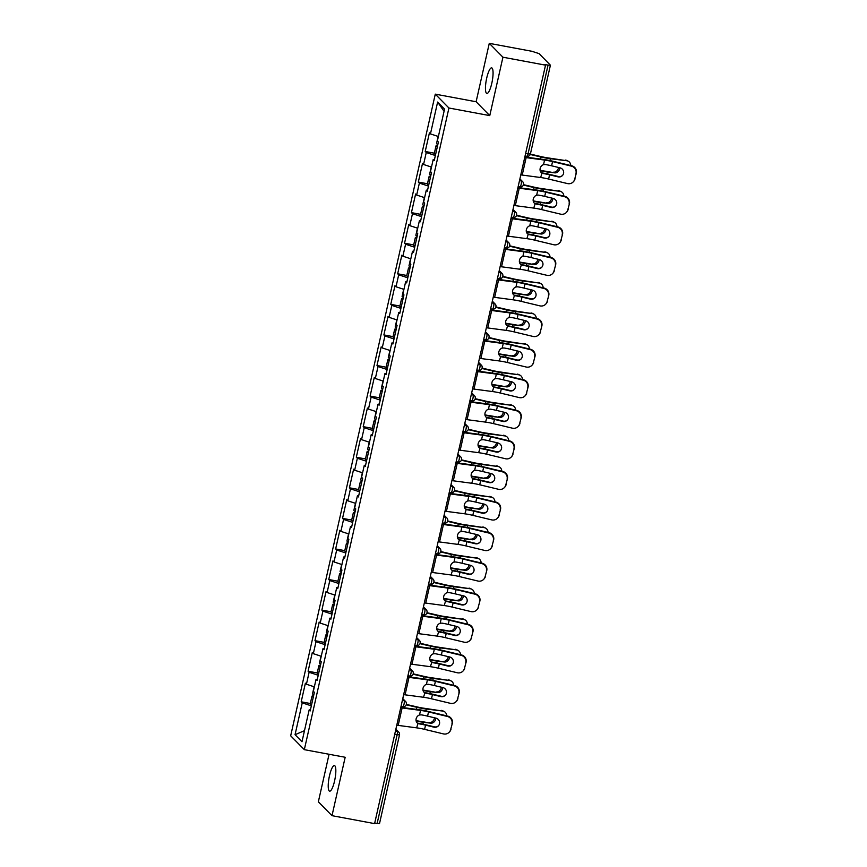 <?xml version="1.0" encoding="UTF-8"?>
<svg xmlns="http://www.w3.org/2000/svg" width="867" height="867" viewBox="0 0 867 867"><rect width="100%" height="100%" fill="white"/><g stroke="black" fill="none" stroke-linecap="round" stroke-linejoin="round"><path stroke-width="1.3" d="M329.482 775.781A13.016 3.013 100.6 0 1 334.413 765.572A13.016 3.013 100.6 0 1 334.575 780.95A13.016 3.013 100.6 0 1 329.644 791.159A13.016 3.013 100.6 0 1 329.482 775.781M486.712 78.073A13.016 3.013 100.6 0 1 491.643 67.864A13.016 3.013 100.6 0 1 491.806 83.243A13.016 3.013 100.6 0 1 486.875 93.452A13.016 3.013 100.6 0 1 486.712 78.073M329.07 754.268L318.352 801.812L332.007 815.674L374.598 823.617L545.527 65.155L502.936 57.211L489.281 43.35L476.113 101.753L435.277 94.145L290.673 735.801L304.328 749.662L448.933 108.007L435.277 94.145M489.281 43.35L531.872 51.283L539.09 53.624L550.415 65.188L530.409 153.968L528.036 153.903L548.042 65.123L544.931 64.548L545.527 65.155M304.48 730.664L295.051 734.707L301.987 741.74L309.161 709.889L310.191 710.94L314.385 692.321L313.355 691.27L316.054 679.316L317.333 679.284M295.051 734.707L302.236 702.855L301.196 701.804L310.343 703.516M314.353 686.837L306.43 684.236L305.39 683.185L301.196 701.804M306.43 684.236L309.118 672.283L308.088 671.231L317.235 672.944M321.245 656.265L313.323 653.664L312.283 652.613L308.088 671.231M313.323 653.664L316.011 641.71L314.981 640.659L324.117 642.36M328.138 625.692L320.205 623.091L319.175 622.04L314.981 640.659M320.205 623.091L322.903 611.137L321.863 610.086L331.01 611.788M335.03 595.109L327.097 592.519L326.068 591.467L321.863 610.086M327.097 592.519L329.796 580.565L328.756 579.514L337.902 581.215M341.912 564.536L333.99 561.946L332.95 560.895L328.756 579.514M333.99 561.946L336.678 549.992L335.648 548.941L344.795 550.643M348.805 533.964L340.883 531.373L339.842 530.322L335.648 548.941M340.883 531.373L343.57 519.42L342.541 518.368L351.677 520.07M355.698 503.391L347.765 500.801L346.735 499.75L342.541 518.368M347.765 500.801L350.463 488.847L349.423 487.796L358.57 489.497M362.59 472.818L354.657 470.228L353.628 469.177L349.423 487.796M354.657 470.228L357.356 458.275L356.315 457.223L365.462 458.925M369.472 442.246L361.55 439.656L360.509 438.604L356.315 457.223M361.55 439.656L364.238 427.702L363.208 426.651L372.355 428.352M376.365 411.673L368.442 409.083L367.402 408.032L363.208 426.651M368.442 409.083L371.13 397.119L370.101 396.067L379.237 397.78M383.257 381.101L375.324 378.5L374.295 377.448L370.101 396.067M375.324 378.5L378.023 366.546L376.982 365.495L386.129 367.207M390.15 350.528L382.217 347.927L381.187 346.876L376.982 365.495M382.217 347.927L384.915 335.973L383.875 334.922L393.022 336.624M397.032 319.956L389.11 317.355L388.069 316.303L383.875 334.922M389.11 317.355L391.797 305.401L390.768 304.35L399.915 306.051M403.924 289.372L396.002 286.782L394.962 285.731L390.768 304.35M396.002 286.782L398.69 274.828L397.66 273.777L406.796 275.478M410.817 258.8L402.884 256.209L401.855 255.158L397.66 273.777M402.884 256.209L405.583 244.256L404.553 243.204L413.689 244.906M417.71 228.227L409.777 225.637L408.747 224.586L404.553 243.204M409.777 225.637L412.475 213.683L411.435 212.632L420.582 214.333M424.592 197.654L416.669 195.064L415.629 194.013L411.435 212.632M416.669 195.064L419.368 183.11L418.327 182.059L427.474 183.761M431.484 167.082L423.562 164.492L422.522 163.44L418.327 182.059M423.562 164.492L426.25 152.538L425.22 151.487L434.367 153.188M438.377 136.509L430.444 133.919L429.414 132.868L425.22 151.487M430.444 133.919L437.629 102.068L444.554 109.101L437.38 140.953L438.409 142.004L434.215 160.623L433.186 159.571L430.487 171.525L431.517 172.576L427.323 191.195L426.293 190.144L423.595 202.098L424.635 203.149L420.441 221.768L419.4 220.717L416.702 232.67L417.742 233.722L413.548 252.34L412.508 251.289L409.82 263.243L410.85 264.294L406.656 282.913L405.615 281.862L402.927 293.815L403.957 294.867L399.763 313.486L398.733 312.434L396.035 324.388L397.075 325.439L392.87 344.058L391.841 343.007L389.142 354.961L390.183 356.012L385.988 374.631L384.948 373.579L382.26 385.533L383.29 386.584L379.096 405.203L378.055 404.152L375.368 416.117L376.397 417.168L372.203 435.787L371.174 434.735L368.475 446.689L369.515 447.74L365.31 466.359L364.281 465.308L361.582 477.262L362.623 478.313L358.429 496.932L357.388 495.881L354.701 507.834L355.73 508.886L351.536 527.504L350.496 526.453L347.808 538.407L348.837 539.458L344.643 558.077L343.614 557.026L340.915 568.98L341.956 570.031L337.751 588.65L336.721 587.598L334.023 599.552L335.063 600.603L330.869 619.222L329.828 618.171L327.13 630.125L328.17 631.176L323.976 649.795L322.936 648.744L320.248 660.697L321.278 661.749L317.084 680.367L316.054 679.316M318.232 675.263L309.118 672.283M325.125 644.69L316.011 641.71M322.936 648.744L324.215 648.711M332.018 614.118L322.903 611.137M329.828 618.171L331.107 618.138M338.899 583.545L329.796 580.565M336.721 587.598L338 587.566M345.792 552.973L336.678 549.992M343.614 557.026L344.893 556.993M352.685 522.4L343.57 519.42M350.496 526.453L351.774 526.421M359.577 491.827L350.463 488.847M357.388 495.881L358.667 495.848M366.47 461.255L357.356 458.275M364.281 465.308L365.56 465.265M373.352 430.682L364.238 427.702M371.174 434.735L372.452 434.692M380.245 400.11L371.13 397.119M378.055 404.152L379.345 404.12M387.137 369.526L378.023 366.546M384.948 373.579L386.227 373.547M394.03 338.954L384.915 335.973M391.841 343.007L393.119 342.974M400.912 308.381L391.797 305.401M398.733 312.434L400.012 312.402M407.804 277.808L398.69 274.828M405.615 281.862L406.905 281.829M414.697 247.236L405.583 244.256M412.508 251.289L413.787 251.257M421.59 216.663L412.475 213.683M419.4 220.717L420.679 220.684M428.471 186.091L419.368 183.11M426.293 190.144L427.572 190.111M435.364 155.518L426.25 152.538M433.186 159.571L434.465 159.528M548.042 65.123L550.415 65.188M444.056 111.29L437.629 102.068M379.432 823.52L374.707 823.141M332.007 815.674L345.174 757.27L304.328 749.662M476.113 101.753L489.768 115.614L502.936 57.211M489.768 115.614L448.933 108.007M311.34 705.846L302.236 702.855M309.161 709.889L310.44 709.856M551.596 165.803L560.028 167.83A4.682 4.595 43.9 0 1 562.38 175.589A4.682 4.595 43.9 0 1 558.001 176.846L549.559 174.82A13.623 2.113 12.7 0 0 545.191 173.877A13.623 2.113 12.7 0 0 543.23 173.541L541.68 172.945A4.682 3.999 -62.3 0 1 540.163 168.469A4.682 3.999 -62.3 0 1 543.544 164.643L545.256 164.524A13.623 2.113 12.7 0 1 547.218 164.871A13.623 2.113 12.7 0 1 551.596 165.803L552.55 161.587A13.623 2.113 12.7 0 0 548.172 160.655A13.623 2.113 12.7 0 0 544.574 160.07L526.139 157.631A16.267 2.525 -167.3 0 1 524.73 157.426M542.016 173.151L540.64 177.518L522.205 175.069A16.267 2.525 -167.3 0 1 520.796 174.874M524.828 156.981A13.623 2.113 12.7 0 0 524.914 156.992L543.36 159.441A16.267 2.525 -167.3 0 1 547.651 160.124A16.267 2.525 -167.3 0 1 552.875 161.24L571.743 165.792A6.102 6.004 43.9 0 1 576.327 173.086L574.713 179.111A6.102 6.004 -136.1 0 1 567.484 183.576L548.616 179.035A13.623 2.113 12.7 0 0 544.238 178.093A13.623 2.113 12.7 0 0 540.64 177.518M541.442 172.771L542.005 172.901A16.267 2.525 -167.3 0 1 544.671 173.357A16.267 2.525 -167.3 0 1 549.895 174.473L558.326 176.5A4.682 4.595 -136.1 0 0 562.542 175.405M574.713 179.111L576.327 173.086M575.049 178.775A6.102 6.004 43.9 0 1 573.531 181.582L573.195 181.929M575.991 173.433A6.102 6.004 -136.1 0 0 571.418 166.128L552.55 161.587M570.746 165.543A6.102 5.083 116.4 0 0 568.156 161.154A6.102 5.083 116.4 0 0 566.769 160.742L549.071 158.065A13.623 2.113 -167.3 0 1 544.985 157.415A13.623 2.113 -167.3 0 1 541.171 156.613L530.376 154.098M530.246 154.489L540.943 156.992A16.267 2.525 12.7 0 0 545.506 157.946A16.267 2.525 12.7 0 0 550.382 158.715L566.769 160.742M559.8 167.775A4.682 3.891 -63.6 0 1 559.67 168.827A4.682 3.891 -63.6 0 1 554.728 172.847L546.091 171.287A13.623 2.113 -167.3 0 1 542.005 170.647A13.623 2.113 -167.3 0 1 540.076 170.268M540.163 170.701A16.267 2.525 12.7 0 0 542.525 171.178A16.267 2.525 12.7 0 0 547.402 171.937L554.728 172.847M553.417 172.197A4.682 3.891 116.4 0 0 558.37 168.176A4.682 3.891 116.4 0 0 558.478 167.461M565.457 160.092A6.102 5.083 -63.6 0 1 566.845 160.503L568.156 161.154M437.618 145.548A6.708 1.04 12.7 0 0 436.014 145.851A6.708 1.04 12.7 0 0 437.326 146.816M436.014 145.851L434.313 153.394A6.708 1.04 12.7 0 0 435.624 154.369M438.138 136.433L436.545 143.499A6.708 1.04 12.7 0 0 437.857 144.464M544.704 196.375L553.135 198.402A4.682 4.595 43.9 0 1 555.487 206.162A4.682 4.595 43.9 0 1 551.109 207.419L542.677 205.392A13.623 2.113 12.7 0 0 538.299 204.46A13.623 2.113 12.7 0 0 536.337 204.113L534.787 203.517A4.682 3.999 -62.3 0 1 533.27 199.042A4.682 3.999 -62.3 0 1 536.651 195.216L538.364 195.097A13.623 2.113 12.7 0 1 540.325 195.443A13.623 2.113 12.7 0 1 544.704 196.375L545.657 192.16A13.623 2.113 12.7 0 0 541.279 191.228A13.623 2.113 12.7 0 0 537.681 190.653L519.246 188.204A16.267 2.525 -167.3 0 1 517.837 187.998M535.123 203.723L533.758 208.091L515.312 205.642A16.267 2.525 -167.3 0 1 513.914 205.446M517.946 187.554A13.623 2.113 12.7 0 0 518.033 187.565L536.467 190.014A16.267 2.525 -167.3 0 1 540.759 190.697A16.267 2.525 -167.3 0 1 545.982 191.813L564.851 196.365A6.102 6.004 43.9 0 1 569.435 203.658L567.82 209.695A6.102 6.004 -136.1 0 1 560.591 214.149L541.723 209.608A13.623 2.113 12.7 0 0 537.345 208.665A13.623 2.113 12.7 0 0 533.758 208.091M534.56 203.344L535.112 203.474A16.267 2.525 -167.3 0 1 537.778 203.929A16.267 2.525 -167.3 0 1 543.002 205.045L551.445 207.072A4.682 4.595 -136.1 0 0 555.649 205.988M567.82 209.695L569.435 203.658M568.156 209.348A6.102 6.004 43.9 0 1 566.639 212.155L566.314 212.502M569.099 204.005A6.102 6.004 -136.1 0 0 564.525 196.701L545.657 192.16M537.811 226.948L546.253 228.975A4.682 4.595 43.9 0 1 548.605 236.734A4.682 4.595 43.9 0 1 544.216 237.992L535.784 235.965A13.623 2.113 12.7 0 0 531.406 235.033A13.623 2.113 12.7 0 0 529.444 234.686L527.895 234.09A4.682 3.999 -62.3 0 1 526.377 229.614A4.682 3.999 -62.3 0 1 529.77 225.799L531.482 225.669A13.623 2.113 12.7 0 1 533.443 226.016A13.623 2.113 12.7 0 1 537.811 226.948L538.765 222.732A13.623 2.113 12.7 0 0 534.386 221.8A13.623 2.113 12.7 0 0 530.799 221.226L512.354 218.777A16.267 2.525 -167.3 0 1 510.956 218.571M528.231 234.296L526.865 238.663L508.42 236.214A16.267 2.525 -167.3 0 1 507.022 236.019M511.053 218.126A13.623 2.113 12.7 0 0 511.14 218.137L529.585 220.586A16.267 2.525 -167.3 0 1 533.866 221.269A16.267 2.525 -167.3 0 1 539.101 222.396L557.969 226.937A6.102 6.004 43.9 0 1 562.542 234.231L560.938 240.267A6.102 6.004 -136.1 0 1 553.699 244.722L534.831 240.181A13.623 2.113 12.7 0 0 530.463 239.238A13.623 2.113 12.7 0 0 526.865 238.663M527.667 233.917L528.22 234.047A16.267 2.525 -167.3 0 1 530.886 234.502A16.267 2.525 -167.3 0 1 536.12 235.618L544.552 237.656A4.682 4.595 -136.1 0 0 548.768 236.561M560.938 240.267L562.542 234.231M561.263 239.921A6.102 6.004 43.9 0 1 559.757 242.727L559.421 243.074M562.217 234.578A6.102 6.004 -136.1 0 0 557.633 227.273L538.765 222.732M530.929 257.521L539.361 259.558A4.682 4.595 43.9 0 1 541.712 267.307A4.682 4.595 43.9 0 1 537.323 268.564L528.892 266.537A13.623 2.113 12.7 0 0 524.513 265.605A13.623 2.113 12.7 0 0 522.552 265.259L521.002 264.663A4.682 3.999 -62.3 0 1 519.485 260.187A4.682 3.999 -62.3 0 1 522.877 256.372L524.589 256.253A13.623 2.113 12.7 0 1 526.551 256.589A13.623 2.113 12.7 0 1 530.929 257.521L531.872 253.305A13.623 2.113 12.7 0 0 527.494 252.373A13.623 2.113 12.7 0 0 523.906 251.798L505.461 249.349A16.267 2.525 -167.3 0 1 504.063 249.143M521.349 264.868L519.972 269.236L501.538 266.787A16.267 2.525 -167.3 0 1 500.129 266.592M504.16 248.699A13.623 2.113 12.7 0 0 504.247 248.71L522.693 251.159A16.267 2.525 -167.3 0 1 526.984 251.853A16.267 2.525 -167.3 0 1 532.208 252.969L551.076 257.51A6.102 6.004 43.9 0 1 555.66 264.814L554.046 270.84A6.102 6.004 -136.1 0 1 546.817 275.294L527.949 270.753A13.623 2.113 12.7 0 0 523.57 269.821A13.623 2.113 12.7 0 0 519.972 269.236M520.774 264.5L521.327 264.619A16.267 2.525 -167.3 0 1 524.004 265.074A16.267 2.525 -167.3 0 1 529.228 266.191L537.659 268.228A4.682 4.595 -136.1 0 0 541.875 267.134M554.046 270.84L555.66 264.814M554.371 270.493A6.102 6.004 43.9 0 1 552.864 273.3L552.528 273.647M555.324 265.15A6.102 6.004 -136.1 0 0 550.74 257.857L531.872 253.305M524.036 288.093L532.468 290.131A4.682 4.595 43.9 0 1 534.82 297.88A4.682 4.595 43.9 0 1 530.441 299.148L521.999 297.11A13.623 2.113 12.7 0 0 517.632 296.178A13.623 2.113 12.7 0 0 515.67 295.842L514.109 295.235A4.682 3.999 -62.3 0 1 512.592 290.77A4.682 3.999 -62.3 0 1 515.984 286.944L517.697 286.825A13.623 2.113 12.7 0 1 519.658 287.161A13.623 2.113 12.7 0 1 524.036 288.093L524.99 283.877A13.623 2.113 12.7 0 0 520.612 282.945A13.623 2.113 12.7 0 0 517.014 282.371L498.568 279.922A16.267 2.525 -167.3 0 1 497.17 279.716M514.456 295.441L513.08 299.809L494.645 297.359A16.267 2.525 -167.3 0 1 493.236 297.164M497.268 279.272A13.623 2.113 12.7 0 0 497.355 279.282L515.8 281.732A16.267 2.525 -167.3 0 1 520.092 282.425A16.267 2.525 -167.3 0 1 525.315 283.542L544.183 288.082A6.102 6.004 43.9 0 1 548.768 295.387L547.153 301.413A6.102 6.004 -136.1 0 1 539.924 305.867L521.056 301.326A13.623 2.113 12.7 0 0 516.678 300.394A13.623 2.113 12.7 0 0 513.08 299.809M513.882 295.073L514.445 295.192A16.267 2.525 -167.3 0 1 517.111 295.647A16.267 2.525 -167.3 0 1 522.335 296.763L530.767 298.801A4.682 4.595 -136.1 0 0 534.982 297.706M547.153 301.413L548.768 295.387M547.489 301.066A6.102 6.004 43.9 0 1 545.972 303.873L545.636 304.219M548.432 295.723A6.102 6.004 -136.1 0 0 543.847 288.429L524.99 283.877M517.144 318.666L525.575 320.703A4.682 4.595 43.9 0 1 527.927 328.452A4.682 4.595 43.9 0 1 523.549 329.72L515.117 327.683A13.623 2.113 12.7 0 0 510.739 326.751A13.623 2.113 12.7 0 0 508.777 326.415L507.228 325.808A4.682 3.999 -62.3 0 1 505.71 321.343A4.682 3.999 -62.3 0 1 509.092 317.517L510.804 317.398A13.623 2.113 12.7 0 1 512.765 317.734A13.623 2.113 12.7 0 1 517.144 318.666L518.098 314.461A13.623 2.113 12.7 0 0 513.719 313.518A13.623 2.113 12.7 0 0 510.121 312.944L491.687 310.494A16.267 2.525 -167.3 0 1 490.278 310.299M507.563 326.014L506.198 330.381L487.753 327.943A16.267 2.525 -167.3 0 1 486.354 327.737M490.386 309.844A13.623 2.113 12.7 0 0 490.473 309.855L508.907 312.304A16.267 2.525 -167.3 0 1 513.199 312.998A16.267 2.525 -167.3 0 1 518.423 314.114L537.291 318.655A6.102 6.004 43.9 0 1 541.875 325.959L540.26 331.985A6.102 6.004 -136.1 0 1 533.032 336.439L514.164 331.898A13.623 2.113 12.7 0 0 509.785 330.966A13.623 2.113 12.7 0 0 506.198 330.381M507 325.645L507.553 325.764A16.267 2.525 -167.3 0 1 510.219 326.22A16.267 2.525 -167.3 0 1 515.442 327.347L523.874 329.373A4.682 4.595 -136.1 0 0 528.09 328.279M540.26 331.985L541.875 325.959M540.596 331.638A6.102 6.004 43.9 0 1 539.079 334.456L538.754 334.792M541.539 326.295A6.102 6.004 -136.1 0 0 536.966 319.002L518.098 314.461M563.853 196.115A6.102 5.083 116.4 0 0 561.263 191.726A6.102 5.083 116.4 0 0 559.876 191.314L542.178 188.638A13.623 2.113 -167.3 0 1 538.093 187.987A13.623 2.113 -167.3 0 1 534.278 187.196L523.495 184.671M523.354 185.061L534.061 187.565A16.267 2.525 12.7 0 0 538.613 188.518A16.267 2.525 12.7 0 0 543.49 189.288L559.876 191.314M552.918 198.348A4.682 3.891 -63.6 0 1 552.788 199.399A4.682 3.891 -63.6 0 1 547.836 203.42L539.198 201.859A13.623 2.113 -167.3 0 1 535.112 201.22A13.623 2.113 -167.3 0 1 533.194 200.841M533.281 201.274A16.267 2.525 12.7 0 0 535.633 201.751A16.267 2.525 12.7 0 0 540.509 202.51L547.836 203.42M546.524 202.77A4.682 3.891 116.4 0 0 551.477 198.749A4.682 3.891 116.4 0 0 551.585 198.034M558.576 190.664A6.102 5.083 -63.6 0 1 559.952 191.076L561.263 191.726M430.726 176.12A6.708 1.04 12.7 0 0 429.122 176.424A6.708 1.04 12.7 0 0 430.433 177.388M429.122 176.424L427.42 183.977A6.708 1.04 12.7 0 0 428.732 184.942M431.246 167.006L429.653 174.072A6.708 1.04 12.7 0 0 430.964 175.036M556.961 226.688A6.102 5.083 116.4 0 0 554.381 222.299A6.102 5.083 116.4 0 0 552.994 221.887L535.286 219.21A13.623 2.113 -167.3 0 1 531.2 218.571A13.623 2.113 -167.3 0 1 527.385 217.769L516.602 215.244M516.461 215.634L527.169 218.137A16.267 2.525 12.7 0 0 531.72 219.091A16.267 2.525 12.7 0 0 536.597 219.86L552.994 221.887M546.026 228.921A4.682 3.891 -63.6 0 1 545.896 229.972A4.682 3.891 -63.6 0 1 540.943 233.992L532.305 232.432A13.623 2.113 -167.3 0 1 528.22 231.792A13.623 2.113 -167.3 0 1 526.302 231.413M526.388 231.857A16.267 2.525 12.7 0 0 528.74 232.323A16.267 2.525 12.7 0 0 533.617 233.082L540.943 233.992M539.632 233.342A4.682 3.891 116.4 0 0 544.584 229.321A4.682 3.891 116.4 0 0 544.693 228.606M551.683 221.237A6.102 5.083 -63.6 0 1 553.07 221.649L554.381 222.299M423.833 206.693A6.708 1.04 12.7 0 0 422.24 206.996A6.708 1.04 12.7 0 0 423.54 207.972M422.24 206.996L420.538 214.55A6.708 1.04 12.7 0 0 421.85 215.515M424.353 197.578L422.76 204.645A6.708 1.04 12.7 0 0 424.071 205.62M550.068 257.271A6.102 5.083 116.4 0 0 547.489 252.871A6.102 5.083 116.4 0 0 546.102 252.46L528.404 249.783A13.623 2.113 -167.3 0 1 524.318 249.143A13.623 2.113 -167.3 0 1 520.503 248.341L509.709 245.816M509.579 246.206L520.276 248.71A16.267 2.525 12.7 0 0 524.828 249.663A16.267 2.525 12.7 0 0 529.715 250.433L546.102 252.46M539.133 259.504A4.682 3.891 -63.6 0 1 539.003 260.544A4.682 3.891 -63.6 0 1 534.061 264.565L525.424 263.015A13.623 2.113 -167.3 0 1 521.338 262.365A13.623 2.113 -167.3 0 1 519.409 261.986M519.496 262.43A16.267 2.525 12.7 0 0 521.847 262.896A16.267 2.525 12.7 0 0 526.735 263.666L534.061 264.565M532.75 263.915A4.682 3.891 116.4 0 0 537.692 259.894A4.682 3.891 116.4 0 0 537.8 259.179M544.79 251.809A6.102 5.083 -63.6 0 1 546.177 252.221L547.489 252.871M416.94 237.265A6.708 1.04 12.7 0 0 415.347 237.569A6.708 1.04 12.7 0 0 416.659 238.544M415.347 237.569L413.646 245.123A6.708 1.04 12.7 0 0 414.957 246.087M417.471 228.151L415.878 235.217A6.708 1.04 12.7 0 0 417.19 236.192M543.175 287.844A6.102 5.083 116.4 0 0 540.596 283.444A6.102 5.083 116.4 0 0 539.209 283.032L521.511 280.355A13.623 2.113 -167.3 0 1 517.426 279.716A13.623 2.113 -167.3 0 1 513.611 278.914L502.817 276.389M502.687 276.779L513.383 279.282A16.267 2.525 12.7 0 0 517.946 280.236A16.267 2.525 12.7 0 0 522.823 281.006L539.209 283.032M532.24 290.077A4.682 3.891 -63.6 0 1 532.11 291.117A4.682 3.891 -63.6 0 1 527.169 295.138L518.531 293.588A13.623 2.113 -167.3 0 1 514.445 292.938A13.623 2.113 -167.3 0 1 512.516 292.558M512.603 293.003A16.267 2.525 12.7 0 0 514.965 293.469A16.267 2.525 12.7 0 0 519.842 294.238L527.169 295.138M525.857 294.487A4.682 3.891 116.4 0 0 530.81 290.467A4.682 3.891 116.4 0 0 530.918 289.751M537.898 282.382A6.102 5.083 -63.6 0 1 539.285 282.794L540.596 283.444M410.048 267.838A6.708 1.04 12.7 0 0 408.455 268.152A6.708 1.04 12.7 0 0 409.766 269.117M408.455 268.152L406.753 275.695A6.708 1.04 12.7 0 0 408.064 276.66M410.579 258.724L408.986 265.801A6.708 1.04 12.7 0 0 410.297 266.765M536.294 318.417A6.102 5.083 116.4 0 0 533.704 314.017A6.102 5.083 116.4 0 0 532.316 313.605L514.619 310.928A13.623 2.113 -167.3 0 1 510.533 310.288A13.623 2.113 -167.3 0 1 506.718 309.486L495.935 306.961M495.794 307.352L506.501 309.855A16.267 2.525 12.7 0 0 511.053 310.809A16.267 2.525 12.7 0 0 515.93 311.578L532.316 313.605M525.348 320.649A4.682 3.891 -63.6 0 1 525.229 321.69A4.682 3.891 -63.6 0 1 520.276 325.71L511.638 324.16A13.623 2.113 -167.3 0 1 507.553 323.521A13.623 2.113 -167.3 0 1 505.634 323.131M505.71 323.575A16.267 2.525 12.7 0 0 508.073 324.041A16.267 2.525 12.7 0 0 512.95 324.811L520.276 325.71M518.965 325.06A4.682 3.891 116.4 0 0 523.917 321.039A4.682 3.891 116.4 0 0 524.026 320.324M531.005 312.954A6.102 5.083 -63.6 0 1 532.392 313.366L533.704 314.017M403.166 298.411A6.708 1.04 12.7 0 0 401.562 298.725A6.708 1.04 12.7 0 0 402.873 299.689M401.562 298.725L399.86 306.268A6.708 1.04 12.7 0 0 401.172 307.232M403.686 289.296L402.093 296.373A6.708 1.04 12.7 0 0 403.404 297.338M510.251 349.238L518.694 351.276A4.682 4.595 43.9 0 1 521.045 359.025A4.682 4.595 43.9 0 1 516.656 360.293L508.225 358.255A13.623 2.113 12.7 0 0 503.846 357.323A13.623 2.113 12.7 0 0 501.885 356.987L500.335 356.391A4.682 3.999 -62.3 0 1 498.818 351.915A4.682 3.999 -62.3 0 1 502.199 348.09L503.922 347.97A13.623 2.113 12.7 0 1 505.884 348.306A13.623 2.113 12.7 0 1 510.251 349.238L511.205 345.033A13.623 2.113 12.7 0 0 506.827 344.091A13.623 2.113 12.7 0 0 503.239 343.516L484.794 341.067A16.267 2.525 -167.3 0 1 483.385 340.872M500.671 356.586L499.305 360.954L480.86 358.515A16.267 2.525 -167.3 0 1 479.462 358.309M483.493 340.417A13.623 2.113 12.7 0 0 483.58 340.428L502.015 342.877A16.267 2.525 -167.3 0 1 506.306 343.57A16.267 2.525 -167.3 0 1 511.541 344.687L530.409 349.228A6.102 6.004 43.9 0 1 534.982 356.532L533.368 362.558A6.102 6.004 -136.1 0 1 526.139 367.012L507.271 362.471A13.623 2.113 12.7 0 0 502.893 361.539A13.623 2.113 12.7 0 0 499.305 360.954M500.107 356.218L500.66 356.337A16.267 2.525 -167.3 0 1 503.326 356.803A16.267 2.525 -167.3 0 1 508.561 357.919L516.992 359.946A4.682 4.595 -136.1 0 0 521.197 358.851M533.368 362.558L534.982 356.532M533.704 362.211A6.102 6.004 43.9 0 1 532.186 365.029L531.861 365.365M534.657 356.879A6.102 6.004 -136.1 0 0 530.073 349.574L511.205 345.033M529.401 348.989A6.102 5.083 116.4 0 0 526.811 344.589A6.102 5.083 116.4 0 0 525.435 344.177L507.726 341.5A13.623 2.113 -167.3 0 1 503.64 340.861A13.623 2.113 -167.3 0 1 499.825 340.059L489.042 337.534M488.901 337.924L499.609 340.428A16.267 2.525 12.7 0 0 504.16 341.381A16.267 2.525 12.7 0 0 509.037 342.151L525.435 344.177M518.466 351.222A4.682 3.891 -63.6 0 1 518.336 352.262A4.682 3.891 -63.6 0 1 513.383 356.283L504.746 354.733A13.623 2.113 -167.3 0 1 500.66 354.094A13.623 2.113 -167.3 0 1 498.742 353.703M498.828 354.148A16.267 2.525 12.7 0 0 501.18 354.614A16.267 2.525 12.7 0 0 506.057 355.383L513.383 356.283M512.072 355.633A4.682 3.891 116.4 0 0 517.025 351.612A4.682 3.891 116.4 0 0 517.133 350.897M524.123 343.527A6.102 5.083 -63.6 0 1 525.51 343.939L526.811 344.589M396.273 328.983A6.708 1.04 12.7 0 0 394.669 329.297A6.708 1.04 12.7 0 0 395.981 330.262M394.669 329.297L392.979 336.84A6.708 1.04 12.7 0 0 394.279 337.805M396.793 319.869L395.2 326.946A6.708 1.04 12.7 0 0 396.512 327.91M503.369 379.822L511.801 381.848A4.682 4.595 43.9 0 1 514.153 389.597A4.682 4.595 43.9 0 1 509.763 390.865L501.332 388.828A13.623 2.113 12.7 0 0 496.954 387.896A13.623 2.113 12.7 0 0 494.992 387.56L493.442 386.964A4.682 3.999 -62.3 0 1 491.925 382.488A4.682 3.999 -62.3 0 1 495.317 378.662L497.029 378.543A13.623 2.113 12.7 0 1 498.991 378.879A13.623 2.113 12.7 0 1 503.369 379.822L504.312 375.606A13.623 2.113 12.7 0 0 499.934 374.663A13.623 2.113 12.7 0 0 496.347 374.089L477.901 371.64A16.267 2.525 -167.3 0 1 476.503 371.444M493.789 387.159L492.413 391.537L473.967 389.088A16.267 2.525 -167.3 0 1 472.569 388.882M476.601 370.989A13.623 2.113 12.7 0 0 476.687 371L495.133 373.449A16.267 2.525 -167.3 0 1 499.425 374.143A16.267 2.525 -167.3 0 1 504.648 375.259L523.516 379.8A6.102 6.004 43.9 0 1 528.09 387.105L526.486 393.13A6.102 6.004 -136.1 0 1 519.246 397.585L500.389 393.044A13.623 2.113 12.7 0 0 496.011 392.112A13.623 2.113 12.7 0 0 492.413 391.537M493.215 386.79L493.767 386.92A16.267 2.525 -167.3 0 1 496.444 387.376A16.267 2.525 -167.3 0 1 501.668 388.492L510.099 390.518A4.682 4.595 -136.1 0 0 514.315 389.424M526.486 393.13L528.09 387.105M526.811 392.784A6.102 6.004 43.9 0 1 525.304 395.601L524.968 395.948M527.765 387.451A6.102 6.004 -136.1 0 0 523.18 380.147L504.312 375.606M522.508 379.562A6.102 5.083 116.4 0 0 519.929 375.162A6.102 5.083 116.4 0 0 518.542 374.75L500.844 372.073A13.623 2.113 -167.3 0 1 496.758 371.434A13.623 2.113 -167.3 0 1 492.944 370.632L482.15 368.107M482.019 368.497L492.716 371A16.267 2.525 12.7 0 0 497.268 371.965A16.267 2.525 12.7 0 0 502.156 372.723L518.542 374.75M511.573 381.794A4.682 3.891 -63.6 0 1 511.443 382.835A4.682 3.891 -63.6 0 1 506.491 386.866L497.864 385.306A13.623 2.113 -167.3 0 1 493.767 384.666A13.623 2.113 -167.3 0 1 491.849 384.287M491.936 384.72A16.267 2.525 12.7 0 0 494.288 385.186A16.267 2.525 12.7 0 0 499.175 385.956L506.491 386.866M505.19 386.216A4.682 3.891 116.4 0 0 510.132 382.184A4.682 3.891 116.4 0 0 510.24 381.469M517.231 374.1A6.102 5.083 -63.6 0 1 518.618 374.511L519.929 375.162M389.381 359.556A6.708 1.04 12.7 0 0 387.787 359.87A6.708 1.04 12.7 0 0 389.099 360.835M387.787 359.87L386.086 367.413A6.708 1.04 12.7 0 0 387.397 368.377M389.912 350.441L388.318 357.518A6.708 1.04 12.7 0 0 389.63 358.483M496.477 410.394L504.908 412.421A4.682 4.595 43.9 0 1 507.26 420.17A4.682 4.595 43.9 0 1 502.882 421.438L494.439 419.411A13.623 2.113 12.7 0 0 490.072 418.468A13.623 2.113 12.7 0 0 488.11 418.132L486.55 417.536A4.682 3.999 -62.3 0 1 485.032 413.06A4.682 3.999 -62.3 0 1 488.424 409.235L490.137 409.116A13.623 2.113 12.7 0 1 492.098 409.452A13.623 2.113 12.7 0 1 496.477 410.394L497.42 406.179A13.623 2.113 12.7 0 0 493.052 405.247A13.623 2.113 12.7 0 0 489.454 404.661L471.009 402.212A16.267 2.525 -167.3 0 1 469.611 402.017M486.896 417.742L485.52 422.11L467.085 419.661A16.267 2.525 -167.3 0 1 465.677 419.455M469.708 401.562A13.623 2.113 12.7 0 0 469.795 401.573L488.24 404.022A16.267 2.525 -167.3 0 1 492.532 404.716A16.267 2.525 -167.3 0 1 497.756 405.832L516.624 410.373A6.102 6.004 43.9 0 1 521.208 417.677L519.593 423.703A6.102 6.004 -136.1 0 1 512.364 428.168L493.496 423.616A13.623 2.113 12.7 0 0 489.118 422.684A13.623 2.113 12.7 0 0 485.52 422.11M486.322 417.363L486.886 417.493A16.267 2.525 -167.3 0 1 489.552 417.948A16.267 2.525 -167.3 0 1 494.775 419.064L503.207 421.091A4.682 4.595 -136.1 0 0 507.423 419.996M519.593 423.703L521.208 417.677M519.929 423.356A6.102 6.004 43.9 0 1 518.412 426.174L518.076 426.521M520.872 418.024A6.102 6.004 -136.1 0 0 516.288 410.72L497.42 406.179M515.616 410.134A6.102 5.083 116.4 0 0 513.036 405.745A6.102 5.083 116.4 0 0 511.649 405.322L493.952 402.646A13.623 2.113 -167.3 0 1 489.866 402.006A13.623 2.113 -167.3 0 1 486.051 401.204L475.257 398.679M475.127 399.069L485.823 401.573A16.267 2.525 12.7 0 0 490.386 402.537A16.267 2.525 12.7 0 0 495.263 403.296L511.649 405.322M504.681 412.367A4.682 3.891 -63.6 0 1 504.551 413.418A4.682 3.891 -63.6 0 1 499.609 417.439L490.971 415.878A13.623 2.113 -167.3 0 1 486.886 415.239A13.623 2.113 -167.3 0 1 484.956 414.86M485.043 415.293A16.267 2.525 12.7 0 0 487.395 415.759A16.267 2.525 12.7 0 0 492.283 416.528L499.609 417.439M498.297 416.789A4.682 3.891 116.4 0 0 503.239 412.768A4.682 3.891 116.4 0 0 503.359 412.053M510.338 404.672A6.102 5.083 -63.6 0 1 511.725 405.095L513.036 405.745M382.488 390.128A6.708 1.04 12.7 0 0 380.895 390.443A6.708 1.04 12.7 0 0 382.206 391.407M380.895 390.443L379.193 397.986A6.708 1.04 12.7 0 0 380.505 398.95M383.019 381.025L381.426 388.091A6.708 1.04 12.7 0 0 382.737 389.055M489.584 440.967L498.016 442.994A4.682 4.595 43.9 0 1 500.367 450.753A4.682 4.595 43.9 0 1 495.989 452.01L487.557 449.984A13.623 2.113 12.7 0 0 483.179 449.041A13.623 2.113 12.7 0 0 481.218 448.705L479.668 448.109A4.682 3.999 -62.3 0 1 478.15 443.633A4.682 3.999 -62.3 0 1 481.532 439.807L483.244 439.688A13.623 2.113 12.7 0 1 485.206 440.024A13.623 2.113 12.7 0 1 489.584 440.967L490.538 436.751A13.623 2.113 12.7 0 0 486.159 435.819A13.623 2.113 12.7 0 0 482.561 435.234L464.127 432.785A16.267 2.525 -167.3 0 1 462.718 432.59M480.004 448.315L478.638 452.682L460.193 450.233A16.267 2.525 -167.3 0 1 458.784 450.027M462.826 432.145A13.623 2.113 12.7 0 0 462.913 432.156L481.348 434.595A16.267 2.525 -167.3 0 1 485.639 435.288A16.267 2.525 -167.3 0 1 490.863 436.404L509.731 440.945A6.102 6.004 43.9 0 1 514.315 448.25L512.7 454.275A6.102 6.004 -136.1 0 1 505.472 458.741L486.604 454.189A13.623 2.113 12.7 0 0 482.225 453.257A13.623 2.113 12.7 0 0 478.638 452.682M479.44 447.936L479.993 448.066A16.267 2.525 -167.3 0 1 482.659 448.521A16.267 2.525 -167.3 0 1 487.883 449.637L496.314 451.664A4.682 4.595 -136.1 0 0 500.53 450.569M512.7 454.275L514.315 448.25M513.036 453.94A6.102 6.004 43.9 0 1 511.519 456.746L511.194 457.093M513.979 448.597A6.102 6.004 -136.1 0 0 509.406 441.292L490.538 436.751M508.734 440.707A6.102 5.083 116.4 0 0 506.144 436.318A6.102 5.083 116.4 0 0 504.757 435.895L487.059 433.218A13.623 2.113 -167.3 0 1 482.973 432.579A13.623 2.113 -167.3 0 1 479.158 431.777L468.364 429.263M468.234 429.653L478.942 432.145A16.267 2.525 12.7 0 0 483.493 433.11A16.267 2.525 12.7 0 0 488.37 433.868L504.757 435.895M497.788 442.939A4.682 3.891 -63.6 0 1 497.669 443.991A4.682 3.891 -63.6 0 1 492.716 448.011L484.079 446.451A13.623 2.113 -167.3 0 1 479.993 445.811A13.623 2.113 -167.3 0 1 478.064 445.432M478.15 445.866A16.267 2.525 12.7 0 0 480.513 446.332A16.267 2.525 12.7 0 0 485.39 447.101L492.716 448.011M491.405 447.361A4.682 3.891 116.4 0 0 496.358 443.34A4.682 3.891 116.4 0 0 496.466 442.625M503.445 435.245A6.102 5.083 -63.6 0 1 504.832 435.668L506.144 436.318M375.606 420.701A6.708 1.04 12.7 0 0 374.002 421.015A6.708 1.04 12.7 0 0 375.313 421.98M374.002 421.015L372.301 428.558A6.708 1.04 12.7 0 0 373.612 429.523M376.126 411.597L374.533 418.663A6.708 1.04 12.7 0 0 375.844 419.628M482.691 471.54L491.134 473.566A4.682 4.595 43.9 0 1 493.486 481.326A4.682 4.595 43.9 0 1 489.096 482.583L480.665 480.556A13.623 2.113 12.7 0 0 476.286 479.614A13.623 2.113 12.7 0 0 474.325 479.278L472.775 478.682A4.682 3.999 -62.3 0 1 471.258 474.206A4.682 3.999 -62.3 0 1 474.639 470.38L476.362 470.261A13.623 2.113 12.7 0 1 478.324 470.608A13.623 2.113 12.7 0 1 482.691 471.54L483.645 467.324A13.623 2.113 12.7 0 0 479.267 466.392A13.623 2.113 12.7 0 0 475.68 465.807L457.234 463.368A16.267 2.525 -167.3 0 1 455.825 463.162M473.111 478.887L471.746 483.255L453.3 480.806A16.267 2.525 -167.3 0 1 451.902 480.611M455.934 462.718A13.623 2.113 12.7 0 0 456.02 462.729L474.455 465.178A16.267 2.525 -167.3 0 1 478.747 465.861A16.267 2.525 -167.3 0 1 483.981 466.977L502.849 471.518A6.102 6.004 43.9 0 1 507.423 478.822L505.808 484.848A6.102 6.004 -136.1 0 1 498.579 489.313L479.711 484.772A13.623 2.113 12.7 0 0 475.333 483.829A13.623 2.113 12.7 0 0 471.746 483.255M472.548 478.508L473.1 478.638A16.267 2.525 -167.3 0 1 475.766 479.093A16.267 2.525 -167.3 0 1 480.99 480.21L489.432 482.236A4.682 4.595 -136.1 0 0 493.637 481.142M505.808 484.848L507.423 478.822M506.144 484.512A6.102 6.004 43.9 0 1 504.627 487.319L504.301 487.666M507.097 479.169A6.102 6.004 -136.1 0 0 502.513 471.865L483.645 467.324M501.841 471.28A6.102 5.083 116.4 0 0 499.251 466.89A6.102 5.083 116.4 0 0 497.875 466.479L480.166 463.802A13.623 2.113 -167.3 0 1 476.081 463.151A13.623 2.113 -167.3 0 1 472.266 462.349L461.482 459.835M461.342 460.225L472.049 462.729A16.267 2.525 12.7 0 0 476.601 463.682A16.267 2.525 12.7 0 0 481.478 464.452L497.875 466.479M490.906 473.512A4.682 3.891 -63.6 0 1 490.776 474.563A4.682 3.891 -63.6 0 1 485.823 478.584L477.186 477.023A13.623 2.113 -167.3 0 1 473.1 476.384A13.623 2.113 -167.3 0 1 471.182 476.005M471.269 476.438A16.267 2.525 12.7 0 0 473.62 476.915A16.267 2.525 12.7 0 0 478.497 477.674L485.823 478.584M484.512 477.934A4.682 3.891 116.4 0 0 489.465 473.913A4.682 3.891 116.4 0 0 489.573 473.198M496.563 465.828A6.102 5.083 -63.6 0 1 497.951 466.24L499.251 466.89M368.713 451.284A6.708 1.04 12.7 0 0 367.109 451.588A6.708 1.04 12.7 0 0 368.421 452.552M367.109 451.588L365.419 459.131A6.708 1.04 12.7 0 0 366.719 460.106M369.234 442.17L367.641 449.236A6.708 1.04 12.7 0 0 368.952 450.201M475.81 502.112L484.241 504.139A4.682 4.595 43.9 0 1 486.593 511.898A4.682 4.595 43.9 0 1 482.204 513.156L473.772 511.129A13.623 2.113 12.7 0 0 469.394 510.197A13.623 2.113 12.7 0 0 467.432 509.85L465.882 509.254A4.682 3.999 -62.3 0 1 464.365 504.778A4.682 3.999 -62.3 0 1 467.757 500.953L469.47 500.833A13.623 2.113 12.7 0 1 471.431 501.18A13.623 2.113 12.7 0 1 475.81 502.112L476.752 497.896A13.623 2.113 12.7 0 0 472.374 496.964A13.623 2.113 12.7 0 0 468.787 496.39L450.341 493.941A16.267 2.525 -167.3 0 1 448.943 493.735M466.229 509.46L464.853 513.828L446.407 511.378A16.267 2.525 -167.3 0 1 445.009 511.183M449.041 493.29A13.623 2.113 12.7 0 0 449.128 493.301L467.573 495.751A16.267 2.525 -167.3 0 1 471.865 496.433A16.267 2.525 -167.3 0 1 477.088 497.55L495.957 502.101A6.102 6.004 43.9 0 1 500.53 509.395L498.926 515.421A6.102 6.004 -136.1 0 1 491.687 519.886L472.818 515.345A13.623 2.113 12.7 0 0 468.451 514.402A13.623 2.113 12.7 0 0 464.853 513.828M465.655 509.081L466.208 509.211A16.267 2.525 -167.3 0 1 468.884 509.666A16.267 2.525 -167.3 0 1 474.108 510.782L482.54 512.809A4.682 4.595 -136.1 0 0 486.755 511.714M498.926 515.421L500.53 509.395M499.251 515.085A6.102 6.004 43.9 0 1 497.745 517.892L497.409 518.238M500.205 509.742A6.102 6.004 -136.1 0 0 495.621 502.437L476.752 497.896M494.949 501.852A6.102 5.083 116.4 0 0 492.369 497.463A6.102 5.083 116.4 0 0 490.982 497.051L473.284 494.374A13.623 2.113 -167.3 0 1 469.199 493.724A13.623 2.113 -167.3 0 1 465.384 492.922L454.59 490.408M454.46 490.798L465.156 493.301A16.267 2.525 12.7 0 0 469.708 494.255A16.267 2.525 12.7 0 0 474.596 495.024L490.982 497.051M484.014 504.085A4.682 3.891 -63.6 0 1 483.884 505.136A4.682 3.891 -63.6 0 1 478.931 509.157L470.304 507.596A13.623 2.113 -167.3 0 1 466.208 506.957A13.623 2.113 -167.3 0 1 464.289 506.577M464.376 507.011A16.267 2.525 12.7 0 0 466.728 507.488A16.267 2.525 12.7 0 0 471.605 508.246L478.931 509.157M477.63 508.506A4.682 3.891 116.4 0 0 482.572 504.486A4.682 3.891 116.4 0 0 482.681 503.77M489.671 496.401A6.102 5.083 -63.6 0 1 491.058 496.813L492.369 497.463M361.821 481.857A6.708 1.04 12.7 0 0 360.228 482.16A6.708 1.04 12.7 0 0 361.539 483.125M360.228 482.16L358.526 489.714A6.708 1.04 12.7 0 0 359.838 490.679M362.352 472.743L360.759 479.809A6.708 1.04 12.7 0 0 362.059 480.773M468.917 532.685L477.349 534.711A4.682 4.595 43.9 0 1 479.7 542.471A4.682 4.595 43.9 0 1 475.322 543.728L466.88 541.702A13.623 2.113 12.7 0 0 462.512 540.77A13.623 2.113 12.7 0 0 460.55 540.423L458.99 539.827A4.682 3.999 -62.3 0 1 457.473 535.351A4.682 3.999 -62.3 0 1 460.865 531.536L462.577 531.406A13.623 2.113 12.7 0 1 464.539 531.753A13.623 2.113 12.7 0 1 468.917 532.685L469.86 528.469A13.623 2.113 12.7 0 0 465.492 527.537A13.623 2.113 12.7 0 0 461.894 526.963L443.449 524.513A16.267 2.525 -167.3 0 1 442.051 524.307M459.337 540.033L457.96 544.4L439.526 541.951A16.267 2.525 -167.3 0 1 438.117 541.756M442.148 523.863A13.623 2.113 12.7 0 0 442.235 523.874L460.68 526.323A16.267 2.525 -167.3 0 1 464.972 527.006A16.267 2.525 -167.3 0 1 470.196 528.133L489.064 532.674A6.102 6.004 43.9 0 1 493.648 539.968L492.033 546.004A6.102 6.004 -136.1 0 1 484.805 550.458L465.937 545.917A13.623 2.113 12.7 0 0 461.558 544.975A13.623 2.113 12.7 0 0 457.96 544.4M458.762 539.653L459.326 539.783A16.267 2.525 -167.3 0 1 461.992 540.239A16.267 2.525 -167.3 0 1 467.215 541.355L475.647 543.392A4.682 4.595 -136.1 0 0 479.863 542.298M492.033 546.004L493.648 539.968M492.358 545.657A6.102 6.004 43.9 0 1 490.852 548.464L490.516 548.811M493.312 540.314A6.102 6.004 -136.1 0 0 488.728 533.01L469.86 528.469M488.056 532.425A6.102 5.083 116.4 0 0 485.477 528.036A6.102 5.083 116.4 0 0 484.089 527.624L466.392 524.947A13.623 2.113 -167.3 0 1 462.306 524.307A13.623 2.113 -167.3 0 1 458.491 523.505L447.697 520.98M447.567 521.37L458.264 523.874A16.267 2.525 12.7 0 0 462.826 524.828A16.267 2.525 12.7 0 0 467.703 525.597L484.089 527.624M477.121 534.657A4.682 3.891 -63.6 0 1 476.991 535.708A4.682 3.891 -63.6 0 1 472.049 539.729L463.412 538.169A13.623 2.113 -167.3 0 1 459.326 537.529A13.623 2.113 -167.3 0 1 457.397 537.15M457.483 537.594A16.267 2.525 12.7 0 0 459.835 538.06A16.267 2.525 12.7 0 0 464.723 538.819L472.049 539.729M470.738 539.079A4.682 3.891 116.4 0 0 475.68 535.058A4.682 3.891 116.4 0 0 475.799 534.343M482.778 526.973A6.102 5.083 -63.6 0 1 484.165 527.385L485.477 528.036M354.928 512.43A6.708 1.04 12.7 0 0 353.335 512.733A6.708 1.04 12.7 0 0 354.646 513.708M353.335 512.733L351.634 520.287A6.708 1.04 12.7 0 0 352.945 521.251M355.459 503.315L353.866 510.381A6.708 1.04 12.7 0 0 355.177 511.357M462.024 563.257L470.456 565.295A4.682 4.595 43.9 0 1 472.808 573.044A4.682 4.595 43.9 0 1 468.429 574.301L459.998 572.274A13.623 2.113 12.7 0 0 455.619 571.342A13.623 2.113 12.7 0 0 453.658 570.995L452.108 570.399A4.682 3.999 -62.3 0 1 450.591 565.923A4.682 3.999 -62.3 0 1 453.972 562.109L455.684 561.989A13.623 2.113 12.7 0 1 457.646 562.325A13.623 2.113 12.7 0 1 462.024 563.257L462.978 559.042A13.623 2.113 12.7 0 0 458.6 558.11A13.623 2.113 12.7 0 0 455.002 557.535L436.567 555.086A16.267 2.525 -167.3 0 1 435.158 554.88M452.444 570.605L451.078 574.973L432.633 572.523A16.267 2.525 -167.3 0 1 431.224 572.328M435.256 554.436A13.623 2.113 12.7 0 0 435.353 554.447L453.788 556.896A16.267 2.525 -167.3 0 1 458.079 557.589A16.267 2.525 -167.3 0 1 463.303 558.706L482.171 563.247A6.102 6.004 43.9 0 1 486.755 570.551L485.141 576.577A6.102 6.004 -136.1 0 1 477.912 581.031L459.044 576.49A13.623 2.113 12.7 0 0 454.666 575.558A13.623 2.113 12.7 0 0 451.078 574.973M451.88 570.237L452.433 570.356A16.267 2.525 -167.3 0 1 455.099 570.811A16.267 2.525 -167.3 0 1 460.323 571.927L468.754 573.965A4.682 4.595 -136.1 0 0 472.97 572.87M485.141 576.577L486.755 570.551M485.477 576.23A6.102 6.004 43.9 0 1 483.959 579.037L483.634 579.384M486.42 570.887A6.102 6.004 -136.1 0 0 481.846 563.593L462.978 559.042M481.174 562.997A6.102 5.083 116.4 0 0 478.584 558.608A6.102 5.083 116.4 0 0 477.197 558.196L459.499 555.519A13.623 2.113 -167.3 0 1 455.413 554.88A13.623 2.113 -167.3 0 1 451.599 554.078L440.804 551.553M440.674 551.943L451.371 554.447A16.267 2.525 12.7 0 0 455.934 555.4A16.267 2.525 12.7 0 0 460.81 556.17L477.197 558.196M470.228 565.241A4.682 3.891 -63.6 0 1 470.109 566.281A4.682 3.891 -63.6 0 1 465.156 570.302L456.519 568.752A13.623 2.113 -167.3 0 1 452.433 568.102A13.623 2.113 -167.3 0 1 450.504 567.722M450.591 568.167A16.267 2.525 12.7 0 0 452.953 568.633A16.267 2.525 12.7 0 0 457.83 569.402L465.156 570.302M463.845 569.652A4.682 3.891 116.4 0 0 468.798 565.631A4.682 3.891 116.4 0 0 468.906 564.916M475.885 557.546A6.102 5.083 -63.6 0 1 477.273 557.958L478.584 558.608M348.046 543.002A6.708 1.04 12.7 0 0 346.442 543.306A6.708 1.04 12.7 0 0 347.754 544.281M346.442 543.306L344.741 550.859A6.708 1.04 12.7 0 0 346.052 551.824M348.567 533.888L346.973 540.954A6.708 1.04 12.7 0 0 348.285 541.929M455.132 593.83L463.563 595.867A4.682 4.595 43.9 0 1 465.926 603.616A4.682 4.595 43.9 0 1 461.537 604.884L453.105 602.847A13.623 2.113 12.7 0 0 448.727 601.915A13.623 2.113 12.7 0 0 446.765 601.579L445.215 600.972A4.682 3.999 -62.3 0 1 443.698 596.507A4.682 3.999 -62.3 0 1 447.079 592.681L448.803 592.562A13.623 2.113 12.7 0 1 450.753 592.898A13.623 2.113 12.7 0 1 455.132 593.83L456.085 589.614A13.623 2.113 12.7 0 0 451.707 588.682A13.623 2.113 12.7 0 0 448.109 588.108L429.674 585.659A16.267 2.525 -167.3 0 1 428.265 585.453M445.551 601.178L444.186 605.545L425.74 603.096A16.267 2.525 -167.3 0 1 424.342 602.901M428.374 585.008A13.623 2.113 12.7 0 0 428.461 585.019L446.895 587.468A16.267 2.525 -167.3 0 1 451.187 588.162A16.267 2.525 -167.3 0 1 456.421 589.278L475.279 593.819A6.102 6.004 43.9 0 1 479.863 601.124L478.248 607.149A6.102 6.004 -136.1 0 1 471.019 611.603L452.151 607.063A13.623 2.113 12.7 0 0 447.773 606.131A13.623 2.113 12.7 0 0 444.186 605.545M444.988 600.809L445.54 600.929A16.267 2.525 -167.3 0 1 448.206 601.384A16.267 2.525 -167.3 0 1 453.43 602.5L461.873 604.537A4.682 4.595 -136.1 0 0 466.078 603.443M478.248 607.149L479.863 601.124M478.584 606.802A6.102 6.004 43.9 0 1 477.067 609.609L476.742 609.956M479.538 601.46A6.102 6.004 -136.1 0 0 474.953 594.166L456.085 589.614M474.282 593.581A6.102 5.083 116.4 0 0 471.691 589.181A6.102 5.083 116.4 0 0 470.315 588.769L452.607 586.092A13.623 2.113 -167.3 0 1 448.521 585.453A13.623 2.113 -167.3 0 1 444.706 584.651L433.923 582.125M433.782 582.516L444.489 585.019A16.267 2.525 12.7 0 0 449.041 585.973A16.267 2.525 12.7 0 0 453.918 586.742L470.315 588.769M463.346 595.813A4.682 3.891 -63.6 0 1 463.216 596.854A4.682 3.891 -63.6 0 1 458.264 600.874L449.626 599.325A13.623 2.113 -167.3 0 1 445.54 598.674A13.623 2.113 -167.3 0 1 443.622 598.295M443.709 598.739A16.267 2.525 12.7 0 0 446.061 599.205A16.267 2.525 12.7 0 0 450.938 599.975L458.264 600.874M456.952 600.224A4.682 3.891 116.4 0 0 461.905 596.203A4.682 3.891 116.4 0 0 462.013 595.488M469.004 588.119A6.102 5.083 -63.6 0 1 470.38 588.53L471.691 589.181M341.154 573.575A6.708 1.04 12.7 0 0 339.55 573.889A6.708 1.04 12.7 0 0 340.861 574.854M339.55 573.889L337.848 581.432A6.708 1.04 12.7 0 0 339.16 582.396M341.674 564.46L340.081 571.537A6.708 1.04 12.7 0 0 341.392 572.502M448.25 624.403L456.681 626.44A4.682 4.595 43.9 0 1 459.033 634.189A4.682 4.595 43.9 0 1 454.644 635.457L446.212 633.419A13.623 2.113 12.7 0 0 441.834 632.487A13.623 2.113 12.7 0 0 439.872 632.151L438.323 631.544A4.682 3.999 -62.3 0 1 436.805 627.079A4.682 3.999 -62.3 0 1 440.198 623.254L441.91 623.135A13.623 2.113 12.7 0 1 443.871 623.471A13.623 2.113 12.7 0 1 448.25 624.403L449.193 620.198A13.623 2.113 12.7 0 0 444.814 619.255A13.623 2.113 12.7 0 0 441.227 618.68L422.782 616.231A16.267 2.525 -167.3 0 1 421.384 616.036M438.659 631.75L437.293 636.118L418.848 633.679A16.267 2.525 -167.3 0 1 417.45 633.474M421.481 615.581A13.623 2.113 12.7 0 0 421.568 615.592L440.013 618.041A16.267 2.525 -167.3 0 1 444.305 618.735A16.267 2.525 -167.3 0 1 449.529 619.851L468.397 624.392A6.102 6.004 43.9 0 1 472.97 631.696L471.366 637.722A6.102 6.004 -136.1 0 1 464.127 642.176L445.259 637.635A13.623 2.113 12.7 0 0 440.891 636.703A13.623 2.113 12.7 0 0 437.293 636.118M438.095 631.382L438.648 631.501A16.267 2.525 -167.3 0 1 441.325 631.956A16.267 2.525 -167.3 0 1 446.548 633.073L454.98 635.11A4.682 4.595 -136.1 0 0 459.196 634.015M471.366 637.722L472.97 631.696M471.691 637.375A6.102 6.004 43.9 0 1 470.185 640.193L469.849 640.529M472.645 632.032A6.102 6.004 -136.1 0 0 468.061 624.739L449.193 620.198M467.389 624.153A6.102 5.083 116.4 0 0 464.81 619.753A6.102 5.083 116.4 0 0 463.422 619.341L445.725 616.665A13.623 2.113 -167.3 0 1 441.628 616.025A13.623 2.113 -167.3 0 1 437.824 615.223L427.03 612.698M426.889 613.088L437.597 615.592A16.267 2.525 12.7 0 0 442.148 616.545A16.267 2.525 12.7 0 0 447.036 617.315L463.422 619.341M456.454 626.386A4.682 3.891 -63.6 0 1 456.324 627.426A4.682 3.891 -63.6 0 1 451.371 631.447L442.734 629.897A13.623 2.113 -167.3 0 1 438.648 629.258A13.623 2.113 -167.3 0 1 436.73 628.868M436.816 629.312A16.267 2.525 12.7 0 0 439.168 629.778A16.267 2.525 12.7 0 0 444.045 630.547L451.371 631.447M450.06 630.797A4.682 3.891 116.4 0 0 455.012 626.776A4.682 3.891 116.4 0 0 455.121 626.061M462.111 618.691A6.102 5.083 -63.6 0 1 463.498 619.103L464.81 619.753M334.261 604.147A6.708 1.04 12.7 0 0 332.668 604.462A6.708 1.04 12.7 0 0 333.979 605.426M332.668 604.462L330.966 612.004A6.708 1.04 12.7 0 0 332.278 612.969M334.792 595.033L333.199 602.11A6.708 1.04 12.7 0 0 334.499 603.074M441.357 654.975L449.789 657.013A4.682 4.595 43.9 0 1 452.14 664.761A4.682 4.595 43.9 0 1 447.751 666.029L439.32 663.992A13.623 2.113 12.7 0 0 434.941 663.06A13.623 2.113 12.7 0 0 432.991 662.724L431.43 662.128A4.682 3.999 -62.3 0 1 429.913 657.652A4.682 3.999 -62.3 0 1 433.305 653.826L435.017 653.707A13.623 2.113 12.7 0 1 436.979 654.043A13.623 2.113 12.7 0 1 441.357 654.975L442.3 650.77A13.623 2.113 12.7 0 0 437.933 649.827A13.623 2.113 12.7 0 0 434.334 649.253L415.889 646.804A16.267 2.525 -167.3 0 1 414.491 646.609M431.777 662.323L430.4 666.69L411.966 664.252A16.267 2.525 -167.3 0 1 410.557 664.046M414.589 646.153A13.623 2.113 12.7 0 0 414.675 646.164L433.121 648.614A16.267 2.525 -167.3 0 1 437.412 649.307A16.267 2.525 -167.3 0 1 442.636 650.423L461.504 654.964A6.102 6.004 43.9 0 1 466.088 662.269L464.474 668.294A6.102 6.004 -136.1 0 1 457.245 672.749L438.377 668.208A13.623 2.113 12.7 0 0 433.999 667.276A13.623 2.113 12.7 0 0 430.4 666.69M431.202 661.954L431.766 662.074A16.267 2.525 -167.3 0 1 434.432 662.54A16.267 2.525 -167.3 0 1 439.656 663.656L448.087 665.683A4.682 4.595 -136.1 0 0 452.303 664.588M464.474 668.294L466.088 662.269M464.799 667.948A6.102 6.004 43.9 0 1 463.292 670.765L462.956 671.101M465.752 662.616A6.102 6.004 -136.1 0 0 461.168 655.311L442.3 650.77M460.496 654.726A6.102 5.083 116.4 0 0 457.917 650.326A6.102 5.083 116.4 0 0 456.53 649.914L438.832 647.237A13.623 2.113 -167.3 0 1 434.746 646.598A13.623 2.113 -167.3 0 1 430.932 645.796L420.137 643.271M420.007 643.661L430.704 646.164A16.267 2.525 12.7 0 0 435.256 647.118A16.267 2.525 12.7 0 0 440.143 647.887L456.53 649.914M449.561 656.958A4.682 3.891 -63.6 0 1 449.431 657.999A4.682 3.891 -63.6 0 1 444.489 662.02L435.852 660.47A13.623 2.113 -167.3 0 1 431.766 659.83A13.623 2.113 -167.3 0 1 429.837 659.44M429.924 659.885A16.267 2.525 12.7 0 0 432.275 660.351A16.267 2.525 12.7 0 0 437.163 661.12L444.489 662.02M443.178 661.369A4.682 3.891 116.4 0 0 448.12 657.349A4.682 3.891 116.4 0 0 448.239 656.633M455.218 649.264A6.102 5.083 -63.6 0 1 456.606 649.676L457.917 650.326M327.368 634.72A6.708 1.04 12.7 0 0 325.775 635.034A6.708 1.04 12.7 0 0 327.087 635.999M325.775 635.034L324.074 642.577A6.708 1.04 12.7 0 0 325.385 643.542M327.899 625.606L326.306 632.682A6.708 1.04 12.7 0 0 327.618 633.647M434.465 685.559L442.896 687.585A4.682 4.595 43.9 0 1 445.248 695.334A4.682 4.595 43.9 0 1 440.87 696.602L432.438 694.565A13.623 2.113 12.7 0 0 428.06 693.633A13.623 2.113 12.7 0 0 426.098 693.297L424.548 692.7A4.682 3.999 -62.3 0 1 423.031 688.225A4.682 3.999 -62.3 0 1 426.412 684.399L428.125 684.28A13.623 2.113 12.7 0 1 430.086 684.616A13.623 2.113 12.7 0 1 434.465 685.559L435.418 681.343A13.623 2.113 12.7 0 0 431.04 680.4A13.623 2.113 12.7 0 0 427.442 679.826L409.007 677.376A16.267 2.525 -167.3 0 1 407.598 677.181M424.884 692.896L423.508 697.274L405.073 694.825A16.267 2.525 -167.3 0 1 403.664 694.619M407.696 676.726A13.623 2.113 12.7 0 0 407.783 676.737L426.228 679.186A16.267 2.525 -167.3 0 1 430.52 679.88A16.267 2.525 -167.3 0 1 435.743 680.996L454.611 685.537A6.102 6.004 43.9 0 1 459.196 692.841L457.581 698.867A6.102 6.004 -136.1 0 1 450.352 703.321L431.484 698.78A13.623 2.113 12.7 0 0 427.106 697.848A13.623 2.113 12.7 0 0 423.508 697.274M424.31 692.527L424.873 692.657A16.267 2.525 -167.3 0 1 427.539 693.112A16.267 2.525 -167.3 0 1 432.763 694.229L441.195 696.255A4.682 4.595 -136.1 0 0 445.41 695.161M457.581 698.867L459.196 692.841M457.917 698.52A6.102 6.004 43.9 0 1 456.4 701.338L456.064 701.685M458.86 693.188A6.102 6.004 -136.1 0 0 454.286 685.884L435.418 681.343M453.614 685.298A6.102 5.083 116.4 0 0 451.024 680.898A6.102 5.083 116.4 0 0 449.637 680.487L431.939 677.81A13.623 2.113 -167.3 0 1 427.854 677.17A13.623 2.113 -167.3 0 1 424.039 676.368L413.245 673.843M413.115 674.233L423.811 676.737A16.267 2.525 12.7 0 0 428.374 677.701A16.267 2.525 12.7 0 0 433.251 678.46L449.637 680.487M442.669 687.531A4.682 3.891 -63.6 0 1 442.549 688.571A4.682 3.891 -63.6 0 1 437.597 692.603L428.959 691.042A13.623 2.113 -167.3 0 1 424.873 690.403A13.623 2.113 -167.3 0 1 422.944 690.024M423.031 690.457A16.267 2.525 12.7 0 0 425.394 690.923A16.267 2.525 12.7 0 0 430.27 691.693L437.597 692.603M436.285 691.953A4.682 3.891 116.4 0 0 441.238 687.921A4.682 3.891 116.4 0 0 441.346 687.206M448.326 679.836A6.102 5.083 -63.6 0 1 449.713 680.248L451.024 680.898M320.487 665.292A6.708 1.04 12.7 0 0 318.883 665.607A6.708 1.04 12.7 0 0 320.194 666.571M318.883 665.607L317.181 673.15A6.708 1.04 12.7 0 0 318.492 674.114M321.007 656.178L319.414 663.255A6.708 1.04 12.7 0 0 320.725 664.22M427.572 716.131L436.003 718.158A4.682 4.595 43.9 0 1 438.355 725.907A4.682 4.595 43.9 0 1 433.977 727.175L425.545 725.148A13.623 2.113 12.7 0 0 421.167 724.205A13.623 2.113 12.7 0 0 419.205 723.869L417.656 723.273A4.682 3.999 -62.3 0 1 416.138 718.797A4.682 3.999 -62.3 0 1 419.52 714.972L421.232 714.852A13.623 2.113 12.7 0 1 423.194 715.188A13.623 2.113 12.7 0 1 427.572 716.131L428.526 711.915A13.623 2.113 12.7 0 0 424.147 710.983A13.623 2.113 12.7 0 0 420.549 710.398L402.115 707.949A16.267 2.525 -167.3 0 1 400.706 707.754M417.992 723.479L416.626 727.846L398.181 725.397A16.267 2.525 -167.3 0 1 396.783 725.191M400.814 707.299A13.623 2.113 12.7 0 0 400.901 707.309L419.335 709.759A16.267 2.525 -167.3 0 1 423.627 710.452A16.267 2.525 -167.3 0 1 428.851 711.569L447.719 716.109A6.102 6.004 43.9 0 1 452.303 723.414L450.688 729.44A6.102 6.004 -136.1 0 1 443.46 733.905L424.592 729.353A13.623 2.113 12.7 0 0 420.213 728.421A13.623 2.113 12.7 0 0 416.626 727.846M417.428 723.1L417.981 723.23A16.267 2.525 -167.3 0 1 420.647 723.685A16.267 2.525 -167.3 0 1 425.87 724.801L434.313 726.828A4.682 4.595 -136.1 0 0 438.518 725.733M450.688 729.44L452.303 723.414M451.024 729.093A6.102 6.004 43.9 0 1 449.507 731.911L449.182 732.257M451.978 723.761A6.102 6.004 -136.1 0 0 447.394 716.456L428.526 711.915M446.722 715.871A6.102 5.083 116.4 0 0 444.132 711.482A6.102 5.083 116.4 0 0 442.744 711.059L425.047 708.382A13.623 2.113 -167.3 0 1 420.961 707.743A13.623 2.113 -167.3 0 1 417.146 706.941L406.363 704.416M406.222 704.806L416.929 707.309A16.267 2.525 12.7 0 0 421.481 708.274A16.267 2.525 12.7 0 0 426.358 709.033L442.744 711.059M435.787 718.104A4.682 3.891 -63.6 0 1 435.657 719.155A4.682 3.891 -63.6 0 1 430.704 723.176L422.066 721.615A13.623 2.113 -167.3 0 1 417.981 720.976A13.623 2.113 -167.3 0 1 416.062 720.596M416.149 721.03A16.267 2.525 12.7 0 0 418.501 721.496A16.267 2.525 12.7 0 0 423.378 722.265L430.704 723.176M429.393 722.525A4.682 3.891 116.4 0 0 434.345 718.505A4.682 3.891 116.4 0 0 434.454 717.789M441.444 710.409A6.102 5.083 -63.6 0 1 442.82 710.832L444.132 711.482M313.594 695.865A6.708 1.04 12.7 0 0 311.99 696.179A6.708 1.04 12.7 0 0 313.301 697.144M311.99 696.179L310.288 703.722A6.708 1.04 12.7 0 0 311.6 704.687M314.114 686.762L312.521 693.828A6.708 1.04 12.7 0 0 313.832 694.792M525.63 153.459L528.036 153.903A3.045 0.704 100.6 0 1 526.876 156.298A3.045 0.704 100.6 0 1 526.768 156.233M377.112 823.585L397.119 734.804L394.713 734.36M395.872 729.19L398.701 732.062A3.045 2.926 135.4 0 1 399.438 734.739L397.119 734.804A3.045 0.704 -79.4 0 0 397.184 731.26L395.742 729.797M519.506 180.618L521.208 180.932L519.767 179.469M523.462 184.411A3.045 2.926 135.4 0 0 521.208 180.932A3.045 0.704 -79.4 0 1 521.143 184.476A3.045 0.704 100.6 0 1 519.983 186.871A3.045 0.704 100.6 0 1 519.886 186.817M512.614 211.19L514.315 211.505L512.874 210.042M505.721 241.763L507.423 242.077L505.981 240.614M498.839 272.336L500.541 272.65L499.089 271.187M491.947 302.908L493.648 303.222L492.207 301.759M485.054 333.481L486.755 333.806L485.314 332.332M478.161 364.053L479.863 364.378L478.421 362.905M471.28 394.626L472.981 394.951L471.529 393.477M464.387 425.209L466.088 425.524L464.647 424.061M457.494 455.782L459.196 456.096L457.754 454.633M450.602 486.354L452.303 486.669L450.862 485.206M443.709 516.927L445.421 517.241L443.969 515.778M436.827 547.5L438.529 547.814L437.087 546.351M429.934 578.072L431.636 578.387L430.195 576.923M423.042 608.645L424.743 608.959L423.302 607.496M416.149 639.217L417.861 639.543L416.409 638.069M409.267 669.79L410.969 670.115L409.527 668.641M402.375 700.363L404.076 700.688L402.635 699.214M395.482 730.946L397.184 731.26A3.045 2.926 135.4 0 1 398.701 732.062A3.045 3.045 0 0 1 399.503 734.869L379.497 823.65M516.569 214.994A3.045 2.926 135.4 0 0 514.315 211.505A3.045 0.704 -79.4 0 1 514.25 215.049A3.045 0.704 100.6 0 1 513.101 217.444A3.045 0.704 100.6 0 1 512.993 217.389M509.688 245.567A3.045 2.926 135.4 0 0 507.423 242.077A3.045 0.704 -79.4 0 1 507.358 245.621A3.045 0.704 100.6 0 1 506.209 248.016A3.045 0.704 100.6 0 1 506.1 247.962M502.795 276.139A3.045 2.926 135.4 0 0 500.541 272.65A3.045 0.704 -79.4 0 1 500.476 276.205A3.045 0.704 100.6 0 1 499.316 278.589A3.045 0.704 100.6 0 1 499.208 278.535M495.902 306.712A3.045 2.926 135.4 0 0 493.648 303.222A3.045 0.704 -79.4 0 1 493.583 306.777A3.045 0.704 100.6 0 1 492.423 309.161A3.045 0.704 100.6 0 1 492.326 309.107M489.01 337.285A3.045 2.926 135.4 0 0 486.755 333.806A3.045 0.704 -79.4 0 1 486.69 337.35A3.045 0.704 100.6 0 1 485.542 339.745A3.045 0.704 100.6 0 1 485.433 339.68M482.117 367.857A3.045 2.926 135.4 0 0 479.863 364.378A3.045 0.704 -79.4 0 1 479.798 367.922A3.045 0.704 100.6 0 1 478.649 370.317A3.045 0.704 100.6 0 1 478.541 370.252M475.235 398.43A3.045 2.926 135.4 0 0 472.981 394.951A3.045 0.704 -79.4 0 1 472.916 398.495A3.045 0.704 100.6 0 1 471.756 400.89A3.045 0.704 100.6 0 1 471.648 400.825M468.343 429.002A3.045 2.926 135.4 0 0 466.088 425.524A3.045 0.704 -79.4 0 1 466.023 429.067A3.045 0.704 100.6 0 1 464.864 431.463A3.045 0.704 100.6 0 1 464.766 431.398M461.45 459.575A3.045 2.926 135.4 0 0 459.196 456.096A3.045 0.704 -79.4 0 1 459.131 459.64A3.045 0.704 100.6 0 1 457.971 462.035A3.045 0.704 100.6 0 1 457.874 461.97M454.557 490.148A3.045 2.926 135.4 0 0 452.303 486.669A3.045 0.704 -79.4 0 1 452.238 490.213A3.045 0.704 100.6 0 1 451.089 492.608A3.045 0.704 100.6 0 1 450.981 492.554M447.675 520.731A3.045 2.926 135.4 0 0 445.421 517.241A3.045 0.704 -79.4 0 1 445.356 520.785A3.045 0.704 100.6 0 1 444.197 523.18A3.045 0.704 100.6 0 1 444.088 523.126M440.783 551.304A3.045 2.926 135.4 0 0 438.529 547.814A3.045 0.704 -79.4 0 1 438.464 551.358A3.045 0.704 100.6 0 1 437.304 553.753A3.045 0.704 100.6 0 1 437.206 553.699M433.89 581.876A3.045 2.926 135.4 0 0 431.636 578.387A3.045 0.704 -79.4 0 1 431.571 581.941A3.045 0.704 100.6 0 1 430.411 584.325A3.045 0.704 100.6 0 1 430.314 584.271M426.998 612.449A3.045 2.926 135.4 0 0 424.743 608.959A3.045 0.704 -79.4 0 1 424.678 612.514A3.045 0.704 100.6 0 1 423.529 614.898A3.045 0.704 100.6 0 1 423.421 614.844M420.116 643.021A3.045 2.926 135.4 0 0 417.861 639.543A3.045 0.704 -79.4 0 1 417.796 643.086A3.045 0.704 100.6 0 1 416.637 645.471A3.045 0.704 100.6 0 1 416.528 645.416M413.223 673.594A3.045 2.926 135.4 0 0 410.969 670.115A3.045 0.704 -79.4 0 1 410.904 673.659A3.045 0.704 100.6 0 1 409.744 676.054A3.045 0.704 100.6 0 1 409.647 675.989M406.33 704.167A3.045 2.926 135.4 0 0 404.076 700.688A3.045 0.704 -79.4 0 1 404.011 704.232A3.045 0.704 100.6 0 1 402.852 706.627A3.045 0.704 100.6 0 1 402.754 706.562M543.544 164.643L544.574 160.07M548.616 179.035L549.559 174.82M522.205 175.069L526.139 157.631M542.005 172.901L543.23 173.541M550.382 158.715L549.96 160.59M547.402 171.937L546.979 173.812M540.943 156.992L540.477 159.051M536.651 195.216L537.681 190.653M541.723 209.608L542.677 205.392M515.312 205.642L519.246 188.204M535.112 203.474L536.337 204.113M529.77 225.799L530.799 221.226M534.831 240.181L535.784 235.965M508.42 236.214L512.354 218.777M528.22 234.047L529.444 234.686M522.877 256.372L523.906 251.798M527.949 270.753L528.892 266.537M501.538 266.787L505.461 249.349M521.327 264.619L522.552 265.259M515.984 286.944L517.014 282.371M521.056 301.326L521.999 297.11M494.645 297.359L498.568 279.922M514.445 295.192L515.67 295.842M509.092 317.517L510.121 312.944M514.164 331.898L515.117 327.683M487.753 327.943L491.687 310.494M507.553 325.764L508.777 326.415M543.49 189.288L543.067 191.163M540.509 202.51L540.087 204.384M534.061 187.565L533.595 189.624M536.597 219.86L536.174 221.735M533.617 233.082L533.194 234.957M527.169 218.137L526.702 220.207M529.715 250.433L529.293 252.308M526.735 263.666L526.312 265.54M520.276 248.71L519.81 250.78M522.823 281.006L522.4 282.88M519.842 294.238L519.42 296.113M513.383 279.282L512.917 281.352M515.93 311.578L515.507 313.453M512.95 324.811L512.527 326.686M506.501 309.855L506.035 311.925M502.199 348.09L503.239 343.516M507.271 362.471L508.225 358.255M480.86 358.515L484.794 341.067M500.66 356.337L501.885 356.987M509.037 342.151L508.615 344.026M506.057 355.383L505.634 357.258M499.609 340.428L499.143 342.498M495.317 378.662L496.347 374.089M500.389 393.044L501.332 388.828M473.967 389.088L477.901 371.64M493.767 386.92L494.992 387.56M502.156 372.723L501.733 374.598M499.175 385.956L498.753 387.831M492.716 371L492.25 373.07M488.424 409.235L489.454 404.661M493.496 423.616L494.439 419.411M467.085 419.661L471.009 402.212M486.886 417.493L488.11 418.132M495.263 403.296L494.84 405.171M492.283 416.528L491.86 418.403M485.823 401.573L485.357 403.643M481.532 439.807L482.561 435.234M486.604 454.189L487.557 449.984M460.193 450.233L464.127 432.785M479.993 448.066L481.218 448.705M488.37 433.868L487.948 435.743M485.39 447.101L484.967 448.976M478.942 432.145L478.476 434.215M474.639 470.38L475.68 465.807M479.711 484.772L480.665 480.556M453.3 480.806L457.234 463.368M473.1 478.638L474.325 479.278M481.478 464.452L481.055 466.327M478.497 477.674L478.075 479.549M472.049 462.729L471.583 464.788M467.757 500.953L468.787 496.39M472.818 515.345L473.772 511.129M446.407 511.378L450.341 493.941M466.208 509.211L467.432 509.85M474.596 495.024L474.173 496.899M471.605 508.246L471.182 510.121M465.156 493.301L464.69 495.36M460.865 531.536L461.894 526.963M465.937 545.917L466.88 541.702M439.526 541.951L443.449 524.513M459.326 539.783L460.55 540.423M467.703 525.597L467.28 527.472M464.723 538.819L464.3 540.694M458.264 523.874L457.798 525.944M453.972 562.109L455.002 557.535M459.044 576.49L459.998 572.274M432.633 572.523L436.567 555.086M452.433 570.356L453.658 570.995M460.81 556.17L460.388 558.045M457.83 569.402L457.408 571.277M451.371 554.447L450.916 556.516M447.079 592.681L448.109 588.108M452.151 607.063L453.105 602.847M425.74 603.096L429.674 585.659M445.54 600.929L446.765 601.579M453.918 586.742L453.495 588.617M450.938 599.975L450.515 601.85M444.489 585.019L444.023 587.089M440.198 623.254L441.227 618.68M445.259 637.635L446.212 633.419M418.848 633.679L422.782 616.231M438.648 631.501L439.872 632.151M447.036 617.315L446.613 619.19M444.045 630.547L443.622 632.422M437.597 615.592L437.131 617.662M433.305 653.826L434.334 649.253M438.377 668.208L439.32 663.992M411.966 664.252L415.889 646.804M431.766 662.074L432.991 662.724M440.143 647.887L439.721 649.762M437.163 661.12L436.74 662.995M430.704 646.164L430.238 648.234M426.412 684.399L427.442 679.826M431.484 698.78L432.438 694.565M405.073 694.825L409.007 677.376M424.873 692.657L426.098 693.297M433.251 678.46L432.828 680.335M430.27 691.693L429.848 693.567M423.811 676.737L423.345 678.807M419.52 714.972L420.549 710.398M424.592 729.353L425.545 725.148M398.181 725.397L402.115 707.949M417.981 723.23L419.205 723.869M426.358 709.033L425.935 710.907M423.378 722.265L422.955 724.14M416.929 707.309L416.463 709.379M525.066 155.962L526.876 156.298A3.045 3.045 0 0 0 530.409 153.968M519.897 178.873L522.714 181.734A3.045 3.045 0 0 1 519.983 186.871L518.173 186.535M513.004 209.446L515.832 212.307A3.045 3.045 0 0 1 513.101 217.444L511.281 217.108M506.122 240.018L508.94 242.879A3.045 3.045 0 0 1 506.209 248.016L504.388 247.68M499.229 270.591L502.047 273.452A3.045 3.045 0 0 1 499.316 278.589L497.506 278.253M492.337 301.163L495.155 304.024A3.045 3.045 0 0 1 492.423 309.161L490.614 308.825M485.444 331.736L488.273 334.597A3.045 3.045 0 0 1 485.542 339.745L483.721 339.398M478.562 362.308L481.38 365.17A3.045 3.045 0 0 1 478.649 370.317L476.828 369.971M471.67 392.881L474.487 395.742A3.045 3.045 0 0 1 471.756 400.89L469.936 400.543M464.777 423.454L467.595 426.326A3.045 3.045 0 0 1 464.864 431.463L463.054 431.127M457.884 454.026L460.713 456.898A3.045 3.045 0 0 1 457.971 462.035L456.161 461.699M451.003 484.61L453.82 487.471A3.045 3.045 0 0 1 451.089 492.608L449.269 492.272M444.11 515.182L446.928 518.043A3.045 3.045 0 0 1 444.197 523.18L442.376 522.844M437.217 545.755L440.035 548.616A3.045 3.045 0 0 1 437.304 553.753L435.494 553.417M430.325 576.327L433.142 579.189A3.045 3.045 0 0 1 430.411 584.325L428.601 583.99M423.443 606.9L426.261 609.761A3.045 3.045 0 0 1 423.529 614.898L421.709 614.562M416.55 637.473L419.368 640.334A3.045 3.045 0 0 1 416.637 645.471L414.816 645.135M409.657 668.045L412.475 670.906A3.045 3.045 0 0 1 409.744 676.054L407.934 675.707M402.765 698.618L405.583 701.479A3.045 3.045 0 0 1 402.852 706.627L401.042 706.28"/></g></svg>
